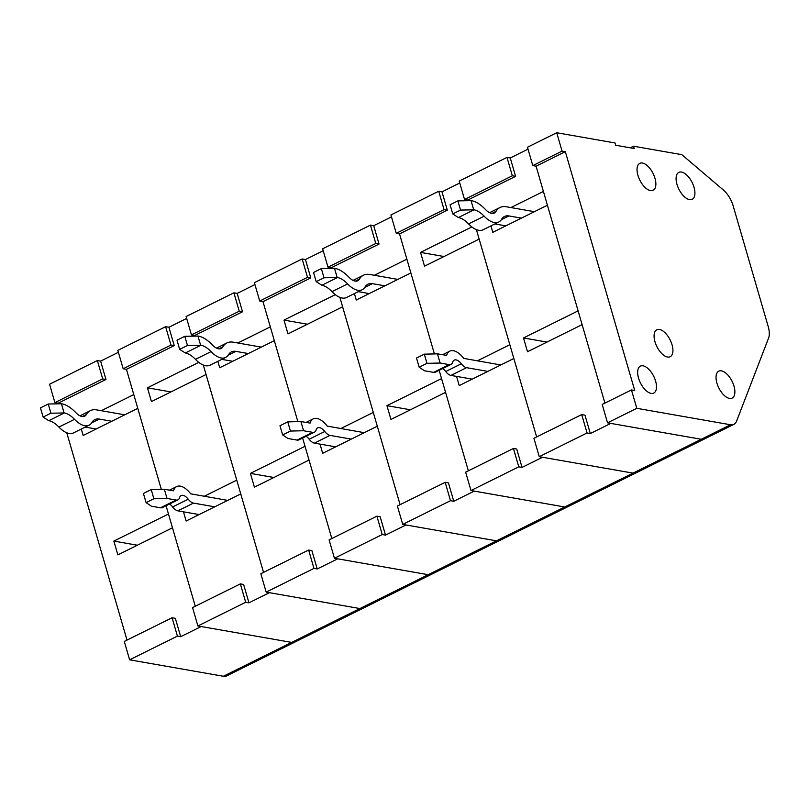 <?xml version="1.0" encoding="UTF-8"?>
<svg xmlns="http://www.w3.org/2000/svg" width="809" height="809" viewBox="0 0 809 809"><rect width="100%" height="100%" fill="white"/><g stroke="black" fill="none" stroke-linecap="round" stroke-linejoin="round"><path stroke-width="1.21" d="M631.455 389.938L602.199 404.449L607.529 422.824L701.292 439.267L610.805 423.4L590.317 433.553L584.988 415.179L581.711 414.602L533.92 438.306L539.259 456.68L633.022 473.123L542.526 457.257L522.048 467.41L516.708 449.035L513.442 448.459L465.65 472.163L470.99 490.537L564.753 506.98A18.779 9.283 63.6 0 0 568.09 506.586L733.894 424.361A18.779 9.283 63.6 0 0 736.584 421.155L768.55 338.162A18.779 9.283 63.6 0 0 768.176 326.411L733.197 206.002A18.779 9.283 63.6 0 0 723.337 189.984L681.856 154.681L633.508 146.207L634.175 148.502L615.689 145.256L615.022 142.96L556.723 132.737L562.063 151.101L565.339 151.677L634.721 390.514L631.455 389.938L636.794 408.312L730.557 424.765A18.779 9.283 63.6 0 0 733.894 424.361M374.365 275.282L406.866 259.163L399.535 233.902L447.326 210.198L441.987 191.834L438.711 191.258L390.929 214.951L396.258 233.326L399.535 233.902L434.403 353.917L410.871 272.946L356.253 300.028L354.393 293.606M439.166 370.31L468.36 470.818L445.567 392.355L390.949 419.446L386.945 405.663L441.562 378.582L439.166 370.31M456.549 376.397L459.219 385.59L513.836 358.498L536.64 436.961L476.4 229.635M223.385 676.263L291.665 642.407A18.779 9.283 63.6 0 0 295.002 642.012L226.732 675.869A18.779 9.283 63.6 0 1 223.385 676.263L129.622 659.82L124.293 641.446L172.084 617.742L175.351 618.319L180.69 636.693L201.168 626.54L291.665 642.407L197.902 625.964L192.562 607.589L240.354 583.886L243.62 584.462L248.96 602.836L269.437 592.684L359.934 608.55L266.171 592.107L260.832 573.733L308.623 550.029L311.89 550.605L317.229 568.98L337.717 558.827L428.204 574.693L334.441 558.25L329.101 539.876L376.893 516.172L380.169 516.749L385.509 535.123L405.987 524.97L496.473 540.837L402.72 524.394L397.381 506.019L445.172 482.316L448.439 482.892L453.778 501.267L474.256 491.114L564.753 506.98L633.022 473.123A18.779 9.283 63.6 0 0 636.359 472.729A18.779 9.283 63.6 0 1 633.022 473.123L701.292 439.267A18.779 9.283 63.6 0 0 704.639 438.872A18.779 9.283 63.6 0 1 701.292 439.267L730.557 424.765M441.987 191.834L459.755 183.016M396.258 233.326L444.05 209.632L438.711 191.258M447.326 210.198L444.05 209.632M467.804 200.045L467.976 200.642L467.804 200.045L515.596 176.342L512.33 175.775L506.99 157.401L459.199 181.095L464.538 199.469L467.804 200.045M444.01 256.514L420.528 252.388L424.533 266.171L479.15 239.09L509.842 344.725L477.33 360.844M420.528 252.388L471.849 226.935M513.442 448.459L518.781 466.833L470.99 490.537M522.048 467.41L518.781 466.833M424.31 354.16L416.504 358.033L419.173 367.215L426.98 363.342L424.31 354.16L437.447 353.846L446.629 355.384A20.286 10.021 63.6 0 1 449.804 351.146A20.286 10.021 63.6 0 1 463.769 358.397L500.437 364.899A22.541 11.134 -116.4 0 1 500.801 364.97M487.827 371.402L466.571 367.67A10.264 5.076 -116.4 0 1 461.322 363.787A10.264 5.076 63.6 0 0 454.253 360.116A10.264 5.076 63.6 0 0 452.646 362.27A10.264 5.076 -116.4 0 1 451.048 364.414A10.264 5.076 -116.4 0 1 449.217 364.626L440.116 363.029L426.98 363.342M451.048 364.414L435.434 372.15A10.264 5.076 -116.4 0 1 433.614 372.373L424.513 370.775L419.173 367.215M472.223 379.138L450.967 375.416A10.264 5.076 -116.4 0 1 445.719 371.523A10.264 5.076 63.6 0 0 442.654 368.57M440.116 363.029L437.447 353.846M546.975 342.076L523.494 337.95L527.498 351.733L582.116 324.642L604.91 403.104L536.074 166.189L543.415 191.45L510.914 207.569M515.596 176.342L510.257 157.977L506.99 157.401M510.257 157.977L528.024 149.159M464.538 199.469L512.33 175.775M490.942 225.893L492.802 232.314L547.42 205.233L578.111 310.868L523.494 337.95M581.711 414.602L587.051 432.977L539.259 456.68M590.317 433.553L587.051 432.977M689.511 199.621A15.027 7.423 -116.4 0 1 677.8 186.748A15.027 7.423 -116.4 0 1 678.832 172.378A15.027 7.423 -116.4 0 1 692.16 182.541A15.027 7.423 -116.4 0 1 692.18 199.297A15.027 7.423 -116.4 0 1 689.511 199.621A15.027 7.423 -116.4 0 1 676.971 184.341A15.027 7.423 -116.4 0 1 678.832 172.378A15.027 7.423 -116.4 0 1 692.16 182.541A15.027 7.423 -116.4 0 1 692.18 199.297A15.027 7.423 -116.4 0 1 689.511 199.621M650.456 190.58A15.027 7.423 -116.4 0 1 638.746 177.717A15.027 7.423 -116.4 0 1 639.777 163.347A15.027 7.423 -116.4 0 1 653.106 173.51A15.027 7.423 -116.4 0 1 653.126 190.267A15.027 7.423 -116.4 0 1 650.456 190.58A15.027 7.423 -116.4 0 1 637.917 175.31A15.027 7.423 -116.4 0 1 639.777 163.347A15.027 7.423 -116.4 0 1 653.106 173.51A15.027 7.423 -116.4 0 1 653.126 190.267A15.027 7.423 -116.4 0 1 650.456 190.58M667.506 357.032A15.027 7.423 -116.4 0 1 655.796 344.169A15.027 7.423 -116.4 0 1 656.827 329.799A15.027 7.423 -116.4 0 1 670.155 339.962A15.027 7.423 -116.4 0 1 670.176 356.718A15.027 7.423 -116.4 0 1 667.506 357.032A15.027 7.423 -116.4 0 1 654.966 341.762A15.027 7.423 -116.4 0 1 656.827 329.799A15.027 7.423 -116.4 0 1 670.155 339.962A15.027 7.423 -116.4 0 1 670.176 356.718A15.027 7.423 -116.4 0 1 667.506 357.032M729.455 398.412A15.027 7.423 -116.4 0 1 717.745 385.549A15.027 7.423 -116.4 0 1 718.776 371.179A15.027 7.423 -116.4 0 1 732.105 381.342A15.027 7.423 -116.4 0 1 732.125 398.099A15.027 7.423 -116.4 0 1 729.455 398.412A15.027 7.423 -116.4 0 1 716.916 383.142A15.027 7.423 -116.4 0 1 718.776 371.179A15.027 7.423 -116.4 0 1 732.105 381.342A15.027 7.423 -116.4 0 1 732.125 398.099A15.027 7.423 -116.4 0 1 729.455 398.412M651.073 393.386A15.027 7.423 -116.4 0 1 639.363 380.523A15.027 7.423 -116.4 0 1 640.394 366.143A15.027 7.423 -116.4 0 1 653.723 376.306A15.027 7.423 -116.4 0 1 653.753 393.063A15.027 7.423 -116.4 0 1 651.073 393.386A15.027 7.423 -116.4 0 1 638.544 378.106A15.027 7.423 -116.4 0 1 640.394 366.143A15.027 7.423 -116.4 0 1 653.723 376.306A15.027 7.423 -116.4 0 1 653.753 393.063A15.027 7.423 -116.4 0 1 651.073 393.386M521.411 218.127L508.932 215.942A25.049 12.378 63.6 0 0 504.482 216.468A25.049 12.378 63.6 0 0 501.61 219.249A25.049 12.378 -116.4 0 1 498.738 222.03A25.049 12.378 -116.4 0 1 484.146 216.185A25.049 12.378 63.6 0 0 474.013 209.814L460.554 210.067L452.757 213.94L450.087 204.758L457.884 200.885L471.344 200.632A35.06 17.323 -116.4 0 1 485.531 209.551A15.027 7.423 -116.4 0 0 494.289 213.05A15.027 7.423 -116.4 0 0 496.008 211.382A35.06 17.323 -116.4 0 1 500.033 207.498A35.06 17.323 -116.4 0 1 506.262 206.75L534.021 211.624A22.541 11.134 -116.4 0 1 534.385 211.695M498.738 222.03L483.135 229.766A25.049 12.378 -116.4 0 1 468.542 223.921A25.049 12.378 63.6 0 0 458.4 217.55L452.757 213.94M460.554 210.067L457.884 200.885M505.797 225.863L494.865 223.951M471.03 200.571L473.7 209.764M556.723 132.737L527.468 147.238L532.807 165.612L536.074 166.189L565.339 151.677M630.262 147.814L633.508 146.207M532.807 165.612L562.063 151.101M607.529 422.824L636.794 408.312M496.473 540.837A18.779 9.283 63.6 0 0 499.82 540.442L568.09 506.586A18.779 9.283 63.6 0 1 564.753 506.98L496.473 540.837A18.779 9.283 63.6 0 0 499.82 540.442L431.541 574.299A18.779 9.283 63.6 0 1 428.204 574.693A18.779 9.283 63.6 0 0 431.541 574.299L363.271 608.156A18.779 9.283 63.6 0 1 359.934 608.55A18.779 9.283 63.6 0 0 363.271 608.156L295.002 642.012A18.779 9.283 63.6 0 1 291.665 642.407L496.473 540.837M331.255 267.759L331.437 268.355L331.255 267.759L379.047 244.055L375.781 243.489L370.441 225.114L322.649 248.808L327.989 267.182L331.255 267.759M339.861 297.348L400.091 504.674L377.297 426.212L322.68 453.303L320.01 444.111M379.047 244.055L373.718 225.691L370.441 225.114M373.718 225.691L391.485 216.873M327.989 267.182L375.781 243.489M445.172 482.316L450.502 500.69L402.72 524.394M453.778 501.267L450.502 500.69M410.426 409.789L386.945 405.663M384.862 285.84L372.393 283.656A25.049 12.378 63.6 0 0 367.933 284.181A25.049 12.378 63.6 0 0 365.061 286.962A25.049 12.378 -116.4 0 1 362.189 289.743A25.049 12.378 -116.4 0 1 347.607 283.898A25.049 12.378 63.6 0 0 337.464 277.527L324.015 277.78L316.208 281.653L313.538 272.471L321.345 268.598L334.795 268.345A35.06 17.323 -116.4 0 1 348.992 277.265A15.027 7.423 -116.4 0 0 357.74 280.763A15.027 7.423 -116.4 0 0 359.469 279.095A35.06 17.323 -116.4 0 1 363.484 275.212A35.06 17.323 -116.4 0 1 369.723 274.463L397.472 279.338A22.541 11.134 -116.4 0 1 397.836 279.408M362.189 289.743L346.586 297.479A25.049 12.378 -116.4 0 1 331.993 291.634A25.049 12.378 63.6 0 0 321.861 285.264L316.208 281.653M324.015 277.78L321.345 268.598M369.258 293.576L358.316 291.665M334.481 268.285L337.151 277.477M194.716 335.472L194.888 336.069L194.716 335.472L242.508 311.768L239.231 311.202L233.902 292.828L186.11 316.521L191.45 334.896L194.716 335.472M203.312 365.061L263.542 572.388L240.748 493.925L186.131 521.016L183.461 511.824M309.028 460.068L331.821 538.531L302.617 438.023L305.023 446.295L250.406 473.376L254.41 487.16L309.028 460.068M242.508 311.768L237.168 293.404L233.902 292.828M237.168 293.404L254.936 284.586M191.45 334.896L239.231 311.202M217.843 361.32L219.714 367.741L274.332 340.66L297.854 421.631L262.986 301.615L310.777 277.912L305.438 259.547L302.172 258.971L254.38 282.665L259.719 301.039L262.986 301.615L270.327 326.876L237.826 342.996M308.623 550.029L313.963 568.403L266.171 592.107M317.229 568.98L313.963 568.403M273.887 477.502L250.406 473.376M248.312 353.553L235.844 351.369A25.049 12.378 63.6 0 0 231.394 351.895A25.049 12.378 63.6 0 0 228.522 354.676A25.049 12.378 -116.4 0 1 225.65 357.457A25.049 12.378 -116.4 0 1 211.058 351.612A25.049 12.378 63.6 0 0 200.925 345.241L187.466 345.494L179.659 349.367L176.999 340.184L184.796 336.311L198.256 336.059A35.06 17.323 -116.4 0 1 212.443 344.978A15.027 7.423 -116.4 0 0 221.201 348.477A15.027 7.423 -116.4 0 0 222.92 346.808A35.06 17.323 -116.4 0 1 226.945 342.925A35.06 17.323 -116.4 0 1 233.174 342.177L260.933 347.051A22.541 11.134 -116.4 0 1 261.287 347.122M225.65 357.457L210.047 365.193A25.049 12.378 -116.4 0 1 195.454 359.348A25.049 12.378 63.6 0 0 185.312 352.977L179.659 349.367M187.466 345.494L184.796 336.311M232.709 361.289L221.777 359.378M197.942 335.998L200.612 345.18M58.167 403.185L105.959 379.482L100.619 361.117L97.353 360.541L49.561 384.235L54.901 402.609L58.167 403.185L58.349 403.782M66.763 432.775L127.003 640.101M172.479 527.781L195.272 606.244L166.067 505.736L168.474 514.008L113.857 541.09L117.861 554.873L172.479 527.781M100.619 361.117L118.397 352.299M54.901 402.609L102.692 378.915L97.353 360.541M105.959 379.482L102.692 378.915M81.305 429.033L83.165 435.454L137.783 408.363L161.315 489.344L126.447 369.329L174.238 345.625L168.899 327.261L165.623 326.684L117.831 350.378L123.17 368.752L126.447 369.329L133.778 394.59L101.277 410.709M172.084 617.742L177.414 636.117L129.622 659.82M180.69 636.693L177.414 636.117M137.338 545.215L113.857 541.09M111.773 421.267L99.305 419.082A25.049 12.378 63.6 0 0 94.845 419.608A25.049 12.378 63.6 0 0 91.973 422.389A25.049 12.378 -116.4 0 1 89.101 425.17A25.049 12.378 -116.4 0 1 74.509 419.325A25.049 12.378 63.6 0 0 64.376 412.954L50.916 413.207L43.12 417.08L40.45 407.898L48.257 404.025L61.706 403.772A35.06 17.323 -116.4 0 1 75.894 412.691A15.027 7.423 -116.4 0 0 84.652 416.19A15.027 7.423 -116.4 0 0 86.381 414.521A35.06 17.323 -116.4 0 1 90.396 410.638A35.06 17.323 -116.4 0 1 96.635 409.89L124.384 414.764A22.541 11.134 -116.4 0 1 124.748 414.835M89.101 425.17L73.498 432.906A25.049 12.378 -116.4 0 1 58.905 427.061A25.049 12.378 63.6 0 0 48.773 420.69L43.12 417.08M50.916 413.207L48.257 404.025M96.17 429.003L85.228 427.091M61.393 403.711L64.063 412.893M168.899 327.261L186.667 318.443M123.17 368.752L170.962 345.059L165.623 326.684M174.238 345.625L170.962 345.059M170.921 391.94L147.44 387.814L151.445 401.598L206.062 374.506L236.754 480.152L204.242 496.271M147.44 387.814L198.761 362.361M240.354 583.886L245.693 602.26L197.902 625.964M248.96 602.836L245.693 602.26M151.222 489.587L143.415 493.46L146.085 502.642L153.892 498.769L151.222 489.587L164.358 489.273L173.541 490.81A20.286 10.021 63.6 0 1 176.716 486.573A20.286 10.021 63.6 0 1 190.681 493.824L227.349 500.326A22.541 11.134 -116.4 0 1 227.713 500.397M214.739 506.828L193.482 503.097A10.264 5.076 -116.4 0 1 188.234 499.214A10.264 5.076 63.6 0 0 181.165 495.543A10.264 5.076 63.6 0 0 179.558 497.687A10.264 5.076 -116.4 0 1 177.96 499.841A10.264 5.076 -116.4 0 1 176.129 500.053L167.028 498.455L153.892 498.769M177.96 499.841L162.346 507.577A10.264 5.076 -116.4 0 1 160.526 507.799L151.425 506.201L146.085 502.642M199.135 514.564L177.879 510.843A10.264 5.076 -116.4 0 1 172.63 506.95A10.264 5.076 63.6 0 0 169.566 503.997M167.028 498.455L164.358 489.273M305.438 259.547L323.206 250.729M259.719 301.039L307.511 277.345L302.172 258.971M310.777 277.912L307.511 277.345M307.46 324.227L283.979 320.101L287.984 333.884L342.601 306.803L373.293 412.438L340.791 428.558M283.979 320.101L335.31 294.648M376.893 516.172L382.232 534.547L334.441 558.25M385.509 535.123L382.232 534.547M287.761 421.873L279.965 425.746L282.634 434.929L290.431 431.055L287.761 421.873L300.908 421.56L310.09 423.097A20.286 10.021 63.6 0 1 313.255 418.86A20.286 10.021 63.6 0 1 327.23 426.11L363.898 432.613A22.541 11.134 -116.4 0 1 364.262 432.684M351.288 439.115L330.021 435.384A10.264 5.076 -116.4 0 1 324.783 431.5A10.264 5.076 63.6 0 0 317.704 427.83A10.264 5.076 63.6 0 0 316.107 429.973A10.264 5.076 -116.4 0 1 314.499 432.127A10.264 5.076 -116.4 0 1 312.668 432.34L303.577 430.742L290.431 431.055M314.499 432.127L298.895 439.863A10.264 5.076 -116.4 0 1 297.065 440.086L287.974 438.488L282.634 434.929M335.674 446.851L314.418 443.13A10.264 5.076 -116.4 0 1 309.169 439.236A10.264 5.076 63.6 0 0 306.115 436.284M303.577 430.742L300.908 421.56M433.614 372.373L449.217 364.626M445.719 371.523L461.322 363.787M450.967 375.416L466.571 367.67M496.008 211.382L491.923 213.414M484.146 216.185L468.542 223.921M474.013 209.814L458.4 217.55M508.932 215.942L501.307 219.724M359.469 279.095L355.373 281.127M347.607 283.898L331.993 291.634M337.464 277.527L321.861 285.264M372.393 283.656L364.768 287.438M222.92 346.808L218.824 348.841M211.058 351.612L195.454 359.348M200.925 345.241L185.312 352.977M235.844 351.369L228.219 355.151M86.381 414.521L82.285 416.554M74.509 419.325L58.905 427.061M64.376 412.954L48.773 420.69M99.305 419.082L91.68 422.864M160.526 507.799L176.129 500.053M172.63 506.95L188.234 499.214M177.879 510.843L193.482 503.097M297.065 440.086L312.668 432.34M309.169 439.236L324.783 431.5M314.418 443.13L330.021 435.384M442.543 354.736L449.804 351.146M500.033 207.498L489.587 212.676M363.484 275.212L353.037 280.389M226.945 342.925L216.499 348.103M90.396 410.638L79.949 415.816M169.455 490.163L176.716 486.573M306.004 422.45L313.255 418.86"/></g></svg>
